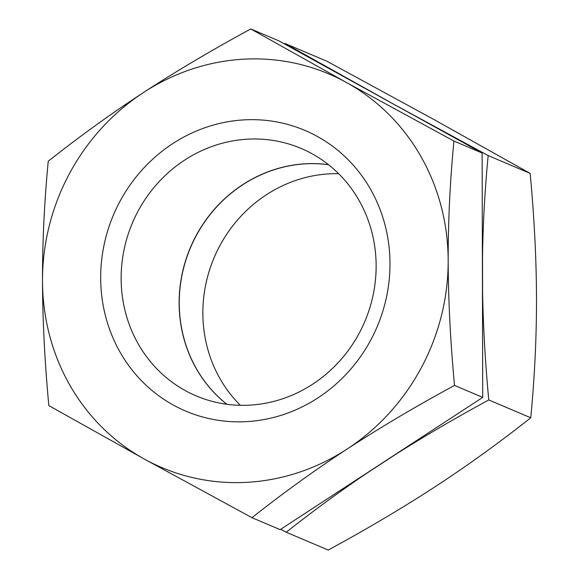 <?xml version="1.0" encoding="UTF-8"?>
<svg xmlns="http://www.w3.org/2000/svg" width="579" height="579" viewBox="0 0 579 579"><rect width="100%" height="100%" fill="white"/><g stroke="black" fill="none" stroke-linecap="round" stroke-linejoin="round"><path stroke-width="0.87" d="M328.474 164.66A134.393 126.215 -67 0 0 196.049 235.747A134.393 126.215 -67 0 0 226.794 404.265M359.219 333.178A134.393 126.215 113 0 1 196.136 395.87A134.393 126.215 113 0 1 138.063 211.14A134.393 126.215 113 0 1 301.138 148.448A134.393 126.215 113 0 1 359.219 333.178M119.882 201.528A152.472 143.201 113 0 1 317.35 136.456A152.472 143.201 113 0 1 370.792 339.989A152.472 143.201 113 0 1 173.324 405.061A152.472 143.201 113 0 1 119.882 201.528M251.966 517.691C283.022 493.105 314.766 470.206 347.197 448.993C379.701 427.801 415.469 406.61 454.508 385.419C450.411 341.429 448.298 299.85 448.175 260.666C448.11 221.511 450.028 181.632 453.922 141.044L346.314 82.435A213.803 200.797 -67 0 0 143.476 92.524A213.803 200.797 -67 0 0 42.499 280.851A213.803 200.797 -67 0 0 144.359 459.082A213.803 200.797 -67 0 0 347.197 448.993A213.803 200.797 -67 0 0 448.175 260.666A213.803 200.797 -67 0 0 346.314 82.435L250.787 28.95C211.74 50.149 175.973 71.34 143.476 92.524C111.038 113.745 79.294 136.644 48.245 161.223C44.351 201.825 42.433 241.696 42.499 280.851C42.622 320.035 44.735 361.622 48.831 405.597L144.359 459.082L251.966 517.691L280.171 529.662L482.72 397.389L482.133 153.015L278.998 40.921L250.787 28.95M454.508 385.419L482.72 397.389M453.922 141.044L482.133 153.015M482.379 256.483A214.512 201.463 -67 0 1 482.51 258.053C482.951 224.717 484.84 190.556 488.169 155.577L530.169 173.403L434.641 119.918L327.034 61.309L285.034 43.483L284.332 43.866M285.034 43.483L394.994 104.915L488.169 155.577M482.51 258.053L482.596 292.46A214.512 201.463 -67 0 1 482.473 294.045M366.08 473.557A214.512 201.463 -67 0 0 367.318 472.891L395.833 454.269A214.512 201.463 -67 0 0 396.955 453.4M328.525 164.711A134.393 126.215 -67 0 0 196.172 235.805A134.393 126.215 -67 0 0 226.867 404.272M338.65 173.693A134.393 126.215 -67 0 0 219.781 245.822A134.393 126.215 -67 0 0 240.35 405.307M280.757 529.286L286.214 532.224L328.213 550.05C367.26 528.851 403.027 507.66 435.524 486.476C467.962 465.255 499.706 442.356 530.755 417.777C534.649 377.175 536.567 337.304 536.501 298.149C536.378 258.965 534.265 217.378 530.169 173.403M286.214 532.224C312.993 511.054 340.032 491.274 367.318 472.891M395.833 454.269C424.175 436.327 455.145 418.219 488.756 399.951C485.253 362.063 483.197 326.238 482.596 292.46M488.756 399.951L530.755 417.777"/></g></svg>

